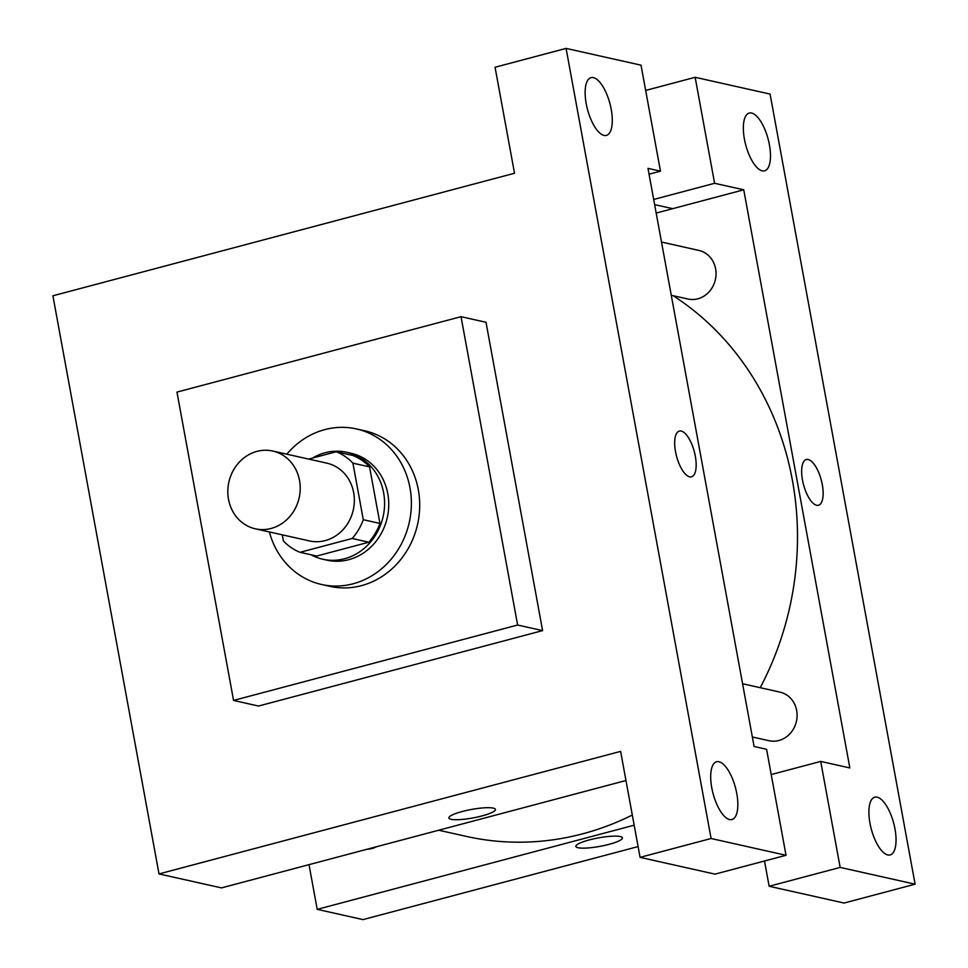 <?xml version="1.0" encoding="UTF-8"?>
<svg xmlns="http://www.w3.org/2000/svg" width="968" height="968" viewBox="0 0 968 968"><rect width="100%" height="100%" fill="white"/><g stroke="black" fill="none" stroke-linecap="round" stroke-linejoin="round"><path stroke-width="1.45" d="M256.956 451.378A39.857 36.01 102.6 0 1 272.734 451.027A39.857 36.01 102.6 0 1 299.173 497.782A39.857 36.01 102.6 0 1 255.322 528.806A39.857 36.01 102.6 0 1 227.831 490.716A39.857 36.01 102.6 0 1 256.956 451.378M272.734 451.027L326.857 463.152A39.857 36.01 102.6 0 1 353.296 509.906A39.857 36.01 102.6 0 1 309.445 540.931L255.322 528.806M282.281 534.844L283.394 540.906A53.518 48.364 102.6 0 0 300.056 552.304L352.158 538.486A53.518 48.364 102.6 0 0 363.29 519.707L352.909 463.164A53.518 48.364 102.6 0 0 336.235 451.766L308.683 459.074M363.29 519.707L379.94 523.434L369.558 466.891L352.909 463.164M369.558 466.891A53.518 48.364 102.6 0 0 352.884 455.492L336.235 451.766M379.94 523.434A53.518 48.364 102.6 0 1 368.808 542.213L352.158 538.486M300.056 552.304L316.717 556.043L368.808 542.213M310.982 554.761A54.801 49.513 -77.4 0 0 322.828 559.238A54.801 49.513 -77.4 0 0 383.63 492.809A54.801 49.513 -77.4 0 0 346.774 452.286A54.801 49.513 -77.4 0 0 312.579 458.046M346.774 452.286L350.936 453.23A54.801 49.513 102.6 0 1 387.793 493.74A54.801 49.513 102.6 0 1 326.99 560.169L322.828 559.238M286.806 454.173A79.703 72.031 102.6 0 1 324.812 429.611A79.703 72.031 102.6 0 1 356.381 428.921A79.703 72.031 102.6 0 1 409.258 522.442A79.703 72.031 102.6 0 1 321.545 584.478A79.703 72.031 102.6 0 1 269.382 531.952M356.381 428.921L364.706 430.784A79.703 72.031 102.6 0 1 417.583 524.305A79.703 72.031 102.6 0 1 329.87 586.342L321.545 584.478M176.963 392.101L461.034 316.681L517.626 625.025L233.554 700.433L176.963 392.101M461.034 316.681L486.009 322.284L542.6 630.616L258.529 706.035L233.554 700.433M711.093 838.506L566.086 48.4L495.059 67.252L514.516 173.248L52.901 295.797L159.006 873.923L620.621 751.374L640.078 857.358L711.093 838.506L786.028 855.288L715.013 874.14L640.078 857.358M729.57 819.545A29.887 11.58 75.1 0 0 731.941 819.533A29.887 11.58 75.1 0 0 735.462 787.674A29.887 11.58 75.1 0 0 716.598 761.755A29.887 11.58 75.1 0 0 712.363 790.723A29.887 11.58 75.1 0 0 729.57 819.545M649.056 174.204L660.479 171.167L647.979 168.371L754.096 746.497L766.583 749.293L786.028 855.288M593.396 77.621A29.887 11.58 75.1 0 0 591.037 77.634A29.887 11.58 75.1 0 0 587.515 109.493A29.887 11.58 75.1 0 0 606.379 135.411A29.887 11.58 75.1 0 0 610.614 106.432A29.887 11.58 75.1 0 0 593.396 77.621M660.479 171.167L641.022 65.183L566.086 48.4M542.6 630.616L517.626 625.025M448.886 817.972A23.668 4.308 169.6 0 0 451.076 819.291A23.668 4.308 -10.4 0 1 448.886 817.984A23.668 4.308 -10.4 0 1 471.392 809.466A23.668 4.308 -10.4 0 1 495.434 809.43A23.668 4.308 -10.4 0 1 477.611 817.004A23.668 4.308 -10.4 0 1 451.076 819.303A23.668 4.308 169.6 0 0 477.599 816.992A23.668 4.308 169.6 0 0 495.434 809.43M625.969 780.51L221.454 887.898L159.006 873.923M691.491 476.813A23.668 9.172 75.1 0 0 694.842 453.871A23.668 9.172 75.1 0 0 681.218 431.062A23.668 9.172 -104.9 0 1 694.855 453.871A23.668 9.172 -104.9 0 1 691.503 476.813A23.668 9.172 -104.9 0 1 676.559 456.291A23.668 9.172 -104.9 0 1 679.355 431.075A23.668 9.172 -104.9 0 1 681.23 431.062A23.668 9.172 75.1 0 0 679.355 431.075M673.171 295.712A293.909 265.607 102.6 0 1 792.356 480.055A293.909 265.607 102.6 0 1 760.219 687.691M632.31 815.02A293.909 265.607 102.6 0 1 466.261 836.388L438.722 830.229M742.577 683.747L779.918 692.108A24.914 22.506 102.6 0 1 796.664 710.512A24.914 22.506 102.6 0 1 769.04 740.714L752.342 736.975M661.507 242.048L698.86 250.409A24.914 22.506 102.6 0 1 715.606 268.826A24.914 22.506 102.6 0 1 687.97 299.027L671.284 295.288M376.6 846.722A24.914 22.506 102.6 0 1 367.126 849.226M743.739 189.813L849.843 767.939L820.707 761.417L840.151 867.413L915.099 884.183L770.08 94.078L695.145 77.295L714.602 183.291L743.739 189.813L656.183 213.057M309.01 864.654L317.214 909.351L634.173 825.196M818.468 505.248A23.668 9.172 75.1 0 0 821.82 482.306A23.668 9.172 75.1 0 0 808.195 459.498A23.668 9.172 -104.9 0 1 821.832 482.306A23.668 9.172 -104.9 0 1 818.48 505.248A23.668 9.172 -104.9 0 1 803.537 484.726A23.668 9.172 -104.9 0 1 806.332 459.51A23.668 9.172 -104.9 0 1 808.207 459.485A23.668 9.172 75.1 0 0 806.332 459.51M877.165 797.16A29.887 11.58 -104.9 0 1 894.371 825.982A29.887 11.58 -104.9 0 1 890.136 854.95A29.887 11.58 -104.9 0 1 871.273 829.031A29.887 11.58 -104.9 0 1 874.806 797.172A29.887 11.58 -104.9 0 1 877.165 797.16M751.604 113.038A29.887 11.58 -104.9 0 1 768.81 141.86A29.887 11.58 -104.9 0 1 764.587 170.84A29.887 11.58 -104.9 0 1 745.723 144.922A29.887 11.58 -104.9 0 1 749.244 113.062A29.887 11.58 -104.9 0 1 751.604 113.038M672.724 208.664L654.634 204.623M645.656 90.435L695.145 77.295M653.69 199.456L714.602 183.291M764.502 861L769.136 886.264L844.084 903.047L915.099 884.183M769.136 886.264L840.151 867.413M771.218 774.557L820.707 761.417M317.214 909.351L363.012 919.6L638.094 846.576M575.863 846.407A23.668 4.308 169.6 0 0 578.053 847.726A23.668 4.308 -10.4 0 1 575.863 846.407A23.668 4.308 -10.4 0 1 598.369 837.901A23.668 4.308 -10.4 0 1 622.412 837.865A23.668 4.308 -10.4 0 1 604.589 845.439A23.668 4.308 -10.4 0 1 578.053 847.738A23.668 4.308 169.6 0 0 604.577 845.427A23.668 4.308 169.6 0 0 622.412 837.865"/></g></svg>
